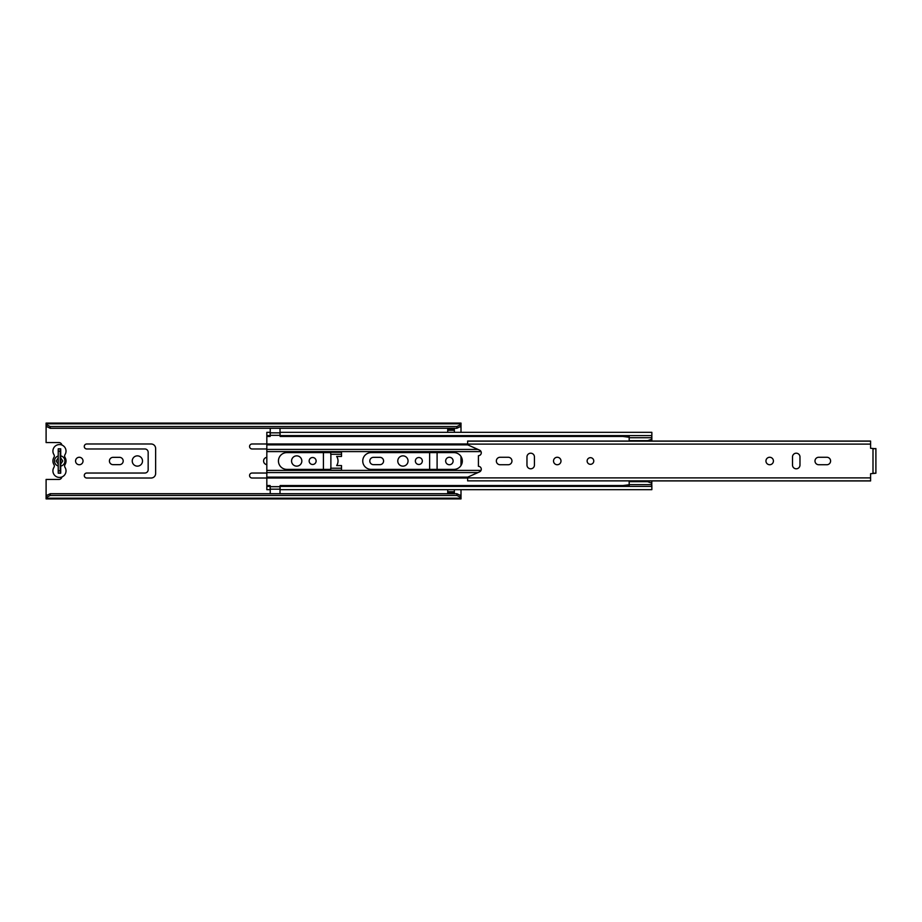 <?xml version="1.0" encoding="UTF-8"?>
<svg xmlns="http://www.w3.org/2000/svg" width="922" height="922" viewBox="0 0 922 922"><rect width="100%" height="100%" fill="white"/><g stroke="black" fill="none" stroke-linecap="round" stroke-linejoin="round"><path stroke-width="1.38" d="M83.026 461A3.734 3.734 0 0 0 79.292 457.266A3.734 3.734 0 0 0 75.558 461A3.734 3.734 0 0 0 79.292 464.734A3.734 3.734 0 0 0 83.026 461M84.271 475.522A2.489 2.489 0 0 0 86.76 478.011L151.15 478.011A4.483 4.483 0 0 0 155.634 473.528L155.634 448.472A4.483 4.483 0 0 0 151.15 443.989L86.76 443.989A2.489 2.489 0 0 0 84.271 446.478A2.489 2.489 0 0 0 86.76 448.968L144.846 448.968A3.319 3.319 0 0 1 148.165 452.287L148.165 469.713A3.319 3.319 0 0 1 144.846 473.032L86.76 473.032A2.489 2.489 0 0 0 84.271 475.522M109.418 461A3.653 3.653 0 0 0 113.06 464.653L119.537 464.653A3.653 3.653 0 0 0 123.191 461A3.653 3.653 0 0 0 119.537 457.347L113.06 457.347A3.653 3.653 0 0 0 109.418 461M142.518 461A5.14 5.14 0 0 0 137.378 455.86A5.14 5.14 0 0 0 132.238 461A5.14 5.14 0 0 0 137.378 466.14A5.14 5.14 0 0 0 142.518 461M266.827 473.032L252.052 473.032A2.489 2.489 0 0 0 249.562 475.522A2.489 2.489 0 0 0 252.052 478.011L266.827 478.011L266.827 443.989L252.052 443.989A2.489 2.489 0 0 0 249.562 446.478A2.489 2.489 0 0 0 252.052 448.968L266.827 448.968M266.827 457.37A3.653 3.653 0 0 0 266.827 464.63M301.84 461A5.14 5.14 0 0 0 296.7 455.86A5.14 5.14 0 0 0 291.559 461A5.14 5.14 0 0 0 296.7 466.14A5.14 5.14 0 0 0 301.84 461M316.119 461A3.481 3.481 0 0 0 312.627 457.519A3.481 3.481 0 0 0 309.147 461A3.481 3.481 0 0 0 312.627 464.481A3.481 3.481 0 0 0 316.119 461M369.803 461A3.653 3.653 0 0 0 373.456 464.653L379.933 464.653A3.653 3.653 0 0 0 383.575 461A3.653 3.653 0 0 0 379.933 457.347L373.456 457.347A3.653 3.653 0 0 0 369.803 461M408.054 461A5.14 5.14 0 0 0 402.914 455.86A5.14 5.14 0 0 0 397.774 461A5.14 5.14 0 0 0 402.914 466.14A5.14 5.14 0 0 0 408.054 461M422.334 461A3.481 3.481 0 0 0 418.842 457.519A3.481 3.481 0 0 0 415.361 461A3.481 3.481 0 0 0 418.842 464.481A3.481 3.481 0 0 0 422.334 461M453.117 461A3.734 3.734 0 0 0 449.383 457.266A3.734 3.734 0 0 0 445.649 461A3.734 3.734 0 0 0 449.383 464.734A3.734 3.734 0 0 0 453.117 461M454.362 432.337L454.362 430.297L447.723 430.297L447.723 432.337M454.362 430.297L447.723 430.297L447.723 429.122L454.362 429.122L454.362 430.297M447.723 489.663L447.723 491.703L454.362 491.703L454.362 489.663M46.1 495.725L50.249 493.708L50.249 495.46L46.1 497.465L46.1 479.44L58.962 479.44A2.904 2.904 0 0 0 61.832 476.985M61.832 445.015A2.904 2.904 0 0 0 58.962 442.56L46.1 442.56L46.1 424.535L50.249 426.54L456.851 426.54L461 424.535L461 426.275L456.851 428.292L456.851 426.54M330.883 468.215L330.883 454.281M323.415 452.621L323.415 469.379M437.097 469.379L437.097 452.621M429.629 452.621L429.629 469.379M50.249 493.708L456.851 493.708L461 495.725L461 489.663M461 465.529L461 456.471M461 432.337L461 426.275M461 498.168L461 498.917L46.1 498.917L46.1 498.168L461 498.168L461 497.465L456.851 495.46L456.851 493.708M461 495.725L461 497.465M50.249 495.46L456.851 495.46M46.1 497.465L46.1 498.168M46.1 423.832L461 423.832L461 423.083L46.1 423.083L46.1 424.535M50.249 426.54L50.249 428.292L456.851 428.292M461 423.832L461 424.535M50.249 428.292L46.1 426.275M60.218 473.193L60.218 448.807M60.218 451.25L58.224 451.25L58.224 448.807L58.224 457.923L56.15 461L58.224 464.077L58.224 466.013L58.224 455.987A5.232 5.232 0 0 0 58.224 466.013L58.224 473.193L58.224 470.75L60.218 470.75M454.362 491.703L454.362 493.362L447.723 493.362L454.362 492.878M447.723 492.878L447.723 491.703M454.362 429.122L447.723 429.122M65.013 467.396A6.546 6.546 0 0 1 59.469 477.435A6.546 6.546 0 0 1 53.937 467.373A2.651 2.651 0 0 0 53.937 464.584A6.8 6.8 0 0 1 53.937 457.416A2.651 2.651 0 0 0 53.937 454.627A6.546 6.546 0 0 1 59.469 444.565A6.546 6.546 0 0 1 65.013 454.604A2.651 2.651 0 0 0 65.013 457.416A6.8 6.8 0 0 1 65.013 464.584A2.651 2.651 0 0 0 65.013 467.396M60.714 466.129L60.714 464.077L62.788 461L60.714 457.923L60.714 455.871A5.232 5.232 0 0 1 60.714 466.129L60.714 473.193L58.224 473.193M60.714 455.871L60.714 448.807L58.224 448.807M362.749 461A8.379 8.379 0 0 0 371.128 469.379L453.947 469.379A8.379 8.379 0 0 0 462.325 461A8.379 8.379 0 0 0 453.947 452.621L371.128 452.621A8.379 8.379 0 0 0 362.749 461M330.721 451.792L330.721 452.69A8.379 8.379 0 0 0 329.638 452.621L286.823 452.621A8.379 8.379 0 0 0 278.444 461A8.379 8.379 0 0 0 286.823 469.379L329.638 469.379A8.379 8.379 0 0 0 330.721 469.31L330.733 470.381L341.497 470.381L341.509 465.564L336.668 465.564A8.379 8.379 0 0 0 336.668 456.436L341.509 456.436L341.509 451.792L330.733 451.792L330.733 454.281L341.497 454.281L341.497 451.792M266.827 485.537L266.827 489.663L270.146 489.663L270.146 485.537L266.827 485.537L266.827 478.011L467.638 478.011M266.827 486.401L270.146 486.401M467.638 443.989L266.827 443.989L266.827 436.463L270.146 436.463L270.146 432.337L266.827 432.337L266.827 435.599L270.146 435.599M266.827 436.463L266.827 435.599M280.104 432.337L280.104 435.599L651.854 435.599L651.854 432.337L280.104 432.337M629.173 436.463L280.104 436.463L280.104 435.599M651.739 436.463L651.854 435.599M651.854 441.062L651.854 436.463M651.739 485.537L651.854 480.938M280.104 486.401L651.854 486.401L651.854 489.663L280.104 489.663L280.104 485.537L629.173 485.537M651.854 485.537L651.854 486.401M280.023 486.862L280.023 493.708M270.227 493.708L270.227 486.678L280.023 486.678M270.227 435.138L270.227 428.292M280.023 428.292L280.023 435.322L270.227 435.322M330.733 468.215L330.733 470.208L341.497 470.208L341.497 468.215L330.733 468.215M341.497 452.287L330.733 452.287M629.173 486.401L629.173 481.676L647.636 481.676L629.173 481.676L629.173 480.938M629.173 441.062L647.624 440.693L651.739 439.195L651.739 435.599M629.173 440.681L647.636 440.681L629.173 440.681L629.173 435.599M651.739 441.062L651.739 439.195M629.173 437.731L651.739 437.731M629.173 484.626L651.739 484.626L651.739 480.938M651.739 483.174L647.636 481.676M651.739 486.401L651.739 484.626M629.173 484.742L622.857 485.56M622.857 436.463L629.173 437.27M593.768 461A3.319 3.319 0 0 0 590.449 457.681A3.319 3.319 0 0 0 587.13 461A3.319 3.319 0 0 0 590.449 464.319A3.319 3.319 0 0 0 593.768 461A3.319 3.319 0 0 1 590.449 464.319A3.319 3.319 0 0 1 587.13 461A3.319 3.319 0 0 1 590.449 457.681A3.319 3.319 0 0 1 593.768 461M560.991 461A3.734 3.734 0 0 0 557.257 457.266A3.734 3.734 0 0 0 553.523 461A3.734 3.734 0 0 0 557.257 464.734A3.734 3.734 0 0 0 560.991 461M496.347 461A3.734 3.734 0 0 0 500.081 464.734L508.218 464.734A3.734 3.734 0 0 0 511.952 461A3.734 3.734 0 0 0 508.218 457.266L500.081 457.266A3.734 3.734 0 0 0 496.347 461M773.42 461A3.734 3.734 0 0 0 769.686 457.266A3.734 3.734 0 0 0 765.952 461A3.734 3.734 0 0 0 769.686 464.734A3.734 3.734 0 0 0 773.42 461M814.99 461A3.734 3.734 0 0 0 818.724 464.734L826.861 464.734A3.734 3.734 0 0 0 830.595 461A3.734 3.734 0 0 0 826.861 457.266L818.724 457.266A3.734 3.734 0 0 0 814.99 461M799.973 456.932A3.734 3.734 0 0 0 796.239 453.198A3.734 3.734 0 0 0 792.505 456.932L792.505 465.068A3.734 3.734 0 0 0 796.239 468.802A3.734 3.734 0 0 0 799.973 465.068L799.973 456.932M526.969 465.068A3.734 3.734 0 0 0 530.703 468.802A3.734 3.734 0 0 0 534.437 465.068L534.437 456.932A3.734 3.734 0 0 0 530.703 453.198A3.734 3.734 0 0 0 526.969 456.932L526.969 465.068M873.411 448.772L875.9 448.553L875.9 473.228L870.587 473.724L870.587 480.938L467.638 480.869L870.587 480.869M467.638 480.869L467.638 477.181L479.567 471.868A2.904 2.904 0 0 0 478.426 466.313L478.426 455.687A2.904 2.904 0 0 0 479.567 450.132L467.638 444.819L467.638 441.062L870.587 441.062L870.587 448.276L875.9 448.772M875.9 473.228L873.411 473.228M60.714 464.077L60.714 457.923M46.1 495.102L47.379 495.102M459.721 495.102L461 495.102M46.1 426.898L47.379 426.898M459.721 426.898L461 426.898M447.723 492.532L454.362 492.532M454.362 429.468L447.723 429.468M266.827 470.404L481.042 470.404M266.827 451.596L481.042 451.596M266.827 449.417L477.965 449.417M266.827 444.877L467.765 444.877M266.827 477.123L467.765 477.123M266.827 472.583L477.965 472.583M270.227 489.167L280.023 489.167M280.023 432.833L270.227 432.833M872.996 473.228L872.996 448.772M467.638 444.116L870.587 444.116M467.638 477.884L870.587 477.884M467.638 441.131L870.587 441.131"/></g></svg>

